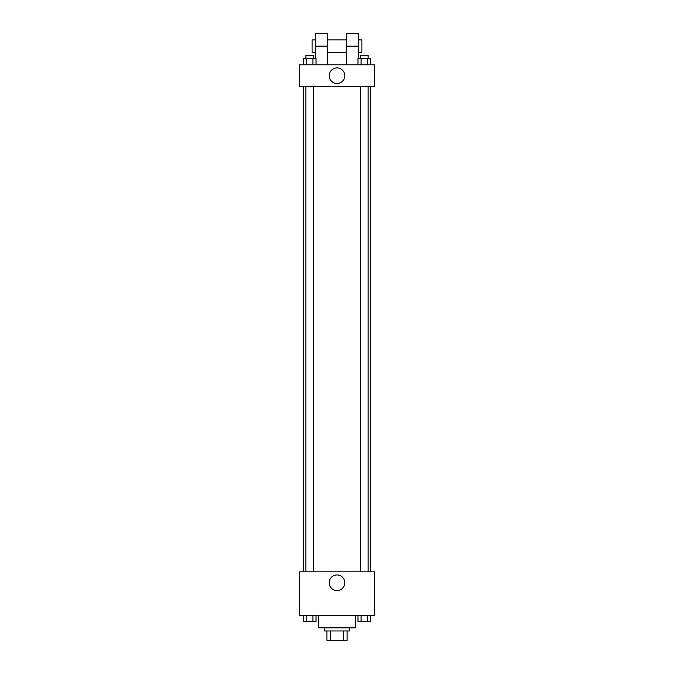 <?xml version="1.0" encoding="UTF-8"?>
<svg xmlns="http://www.w3.org/2000/svg" width="674" height="674" viewBox="0 0 674 674"><rect width="100%" height="100%" fill="white"/><g stroke="black" fill="none" stroke-linecap="round" stroke-linejoin="round"><path stroke-width="1.01" d="M343.546 630.965L343.546 640.3L326.89 640.3L326.89 630.965M343.546 640.3L347.11 640.3L347.11 630.965L347.11 640.3M349.444 627.856L349.444 630.965L324.556 630.965L324.556 627.856M330.454 630.965L330.454 640.3M318.339 615.413L318.339 627.856L355.661 627.856L355.661 615.413M374.331 615.413L299.669 615.413L299.669 571.864L374.331 571.864L374.331 615.413M344.802 582.749A7.802 7.802 0 0 1 333.099 589.506A7.802 7.802 0 0 1 333.099 575.992A7.802 7.802 0 0 1 344.802 582.749M370.473 86.584L370.473 571.864M360.363 571.864L360.363 86.584M313.637 86.584L313.637 571.864M374.331 86.584L299.669 86.584L299.669 64.805L374.331 64.805L374.331 86.584L299.669 86.584M370.54 615.413L370.54 621.639L357.961 621.639L357.961 615.413M367.397 615.413L367.397 621.639M361.104 615.413L361.104 621.639M368.139 621.639L360.363 621.639M316.039 615.413L316.039 621.639L303.46 621.639L303.46 615.413M312.896 615.413L312.896 621.639M306.603 615.413L306.603 621.639M313.637 621.639L305.861 621.639M370.54 64.805L370.54 58.587L357.961 58.587L357.961 64.805M367.397 58.587L367.397 64.805M361.104 58.587L361.104 64.805M360.363 58.587L360.363 55.479L368.139 55.479L368.139 58.587M316.039 64.805L316.039 58.587L303.46 58.587L303.46 64.805M312.896 58.587L312.896 64.805M306.603 58.587L306.603 64.805M305.861 58.587L305.861 55.479L313.637 55.479L313.637 58.587M329.198 75.699A7.802 7.802 0 0 1 340.901 68.942A7.802 7.802 0 0 1 340.901 82.455A7.802 7.802 0 0 1 329.198 75.699M346.335 64.805L346.335 46.144L358.779 46.144L358.779 33.7L346.335 33.7L346.335 46.144M346.335 39.918L327.665 39.918M315.221 58.587L315.221 46.144L327.665 46.144L327.665 64.805M327.665 46.144L327.665 33.7L315.221 33.7L315.221 46.144M358.779 58.587L358.779 46.144M358.779 52.361L361.887 52.361L361.887 39.918L358.779 39.918M315.221 39.918L312.113 39.918L312.113 52.361L315.221 52.361M303.527 86.584L303.527 571.864M368.139 571.864L368.139 86.584M305.861 86.584L305.861 571.864M346.335 52.361L327.665 52.361"/></g></svg>
